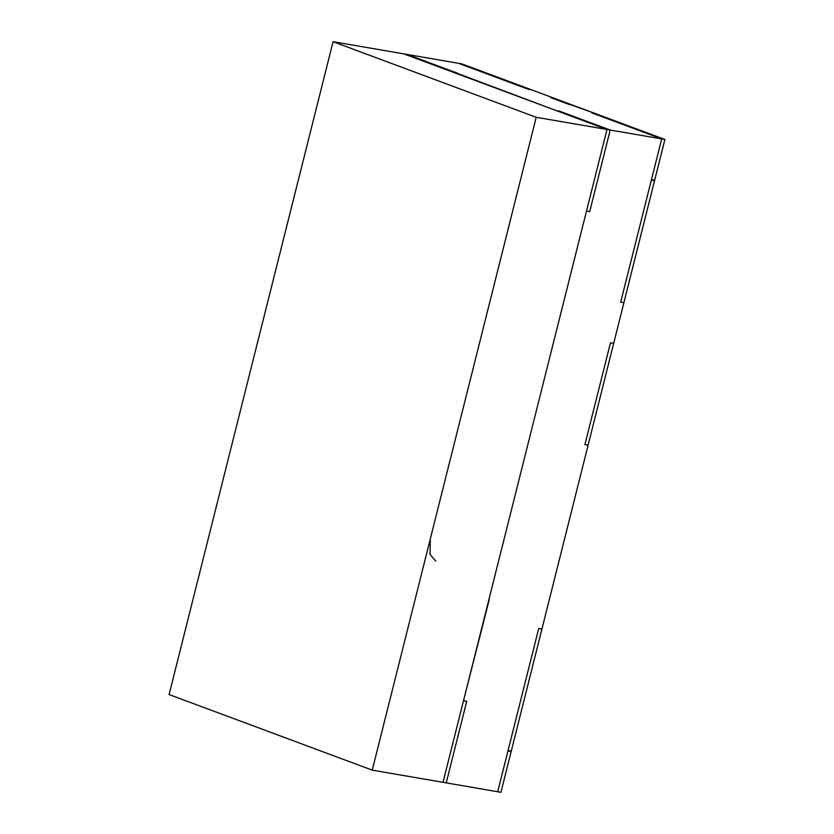 <?xml version="1.0" encoding="UTF-8"?>
<svg xmlns="http://www.w3.org/2000/svg" width="834" height="834" viewBox="0 0 834 834"><rect width="100%" height="100%" fill="white"/><g stroke="black" fill="none" stroke-linecap="round" stroke-linejoin="round"><path stroke-width="1.25" d="M588.126 445.127L541.912 629.086L588.126 445.127L584.905 444.574L610.478 342.784L613.688 343.337L623.905 302.669L613.688 343.337L610.478 342.784L584.905 444.574L588.126 445.127L584.905 444.574L588.126 445.127L613.688 343.337L610.478 342.784L584.905 444.574L610.478 342.784L613.688 343.337L588.126 445.127M572.635 105.126L595.08 113.466L550.815 97.641L554.037 98.193L531.592 89.843L554.037 98.193L550.815 97.641L572.635 105.126L569.424 104.563L572.635 105.126L554.037 98.193L550.815 97.641L569.424 104.563L550.815 97.641L554.037 98.193L572.635 105.126M578.212 244.081L586.5 211.085L589.711 211.638L610.207 130.031L559.426 111.141L556.205 110.588L407.075 54.439L458.554 63.311L483.939 72.756L487.16 73.309L484.2 72.85L528.381 89.29L531.592 89.843L528.381 89.29L484.2 72.85L487.16 73.309L483.939 72.756L458.554 63.311L407.075 54.439L556.205 110.588L559.426 111.141L610.207 130.031L661.685 138.903L651.437 179.706L654.659 180.259L651.333 180.113L620.694 302.117L623.905 302.669L620.694 302.117L651.333 180.113L654.659 180.259L651.437 179.706L661.685 138.903L610.207 130.031L589.711 211.638L586.5 211.085L578.191 244.133L463.506 700.716L466.727 701.279L446.232 782.876L497.7 791.747L507.948 750.944L511.273 751.09L508.052 750.537L538.701 628.534L541.912 629.086L538.701 628.534L508.052 750.537L511.273 751.09L507.948 750.944L497.7 791.747L446.232 782.876L466.727 701.279L463.506 700.716L489.245 599.583M661.685 138.903L636.29 129.447L639.261 129.916L636.04 129.353L591.859 112.913L595.08 113.466L591.859 112.913L636.04 129.353L639.261 129.916L636.29 129.447L661.685 138.903L651.437 179.706L654.659 180.259L651.437 179.706L661.685 138.903L664.906 139.455L661.685 138.903L636.29 129.447L639.511 130.01L636.29 129.447L661.685 138.903M488.922 599.531L578.191 244.133M435.775 561.074L430.073 554.474L430.25 539.139L430.073 554.474L435.775 561.074M556.205 110.588L606.996 129.478L610.207 130.031L559.426 111.141L556.205 110.588L559.426 111.141L610.207 130.031L606.996 129.478L586.5 211.085L589.711 211.638L610.207 130.031L589.711 211.638L586.5 211.085L606.996 129.478L556.205 110.588M403.854 53.887L454.645 72.787L457.856 73.34L407.075 54.439L403.854 53.887L407.075 54.439L457.856 73.34L454.645 72.787L403.854 53.887L333.079 41.7L536.21 117.292L372.235 770.136L169.093 694.545L333.079 41.7L403.854 53.887L606.996 129.478L536.21 117.292L606.996 129.478L403.854 53.887M487.16 73.309L483.939 72.756L487.16 73.309L461.765 63.864L458.554 63.311L461.765 63.864L487.16 73.309M458.554 63.311L483.939 72.756L458.554 63.311M654.659 180.259L664.906 139.455L639.511 130.01L664.906 139.455L654.659 180.259M484.2 72.85L487.41 73.402L484.2 72.85L528.381 89.29L531.592 89.843L487.41 73.402L531.592 89.843L528.381 89.29L484.2 72.85M507.948 750.944L511.169 751.497L507.948 750.944L497.7 791.747L500.921 792.3L511.169 751.497L500.921 792.3L497.7 791.747L507.948 750.944M511.273 751.09L508.052 750.537L511.273 751.09L541.912 629.086L538.701 628.534L508.052 750.537L538.701 628.534L541.912 629.086L511.273 751.09M639.261 129.916L636.04 129.353L639.261 129.916L595.08 113.466L591.859 112.913L595.08 113.466L639.261 129.916M651.333 180.113L654.554 180.665L651.333 180.113L620.694 302.117L623.905 302.669L654.554 180.665L623.905 302.669L620.694 302.117L651.333 180.113M591.859 112.913L636.04 129.353L591.859 112.913M446.232 782.876L443.01 782.323L446.232 782.876L466.727 701.279L463.506 700.716L443.01 782.323L463.506 700.716L466.727 701.279L446.232 782.876M443.01 782.323L372.235 770.136L443.01 782.323L606.996 129.478L443.01 782.323M169.093 694.545L372.235 770.136L536.21 117.292L333.079 41.7L169.093 694.545"/></g></svg>
